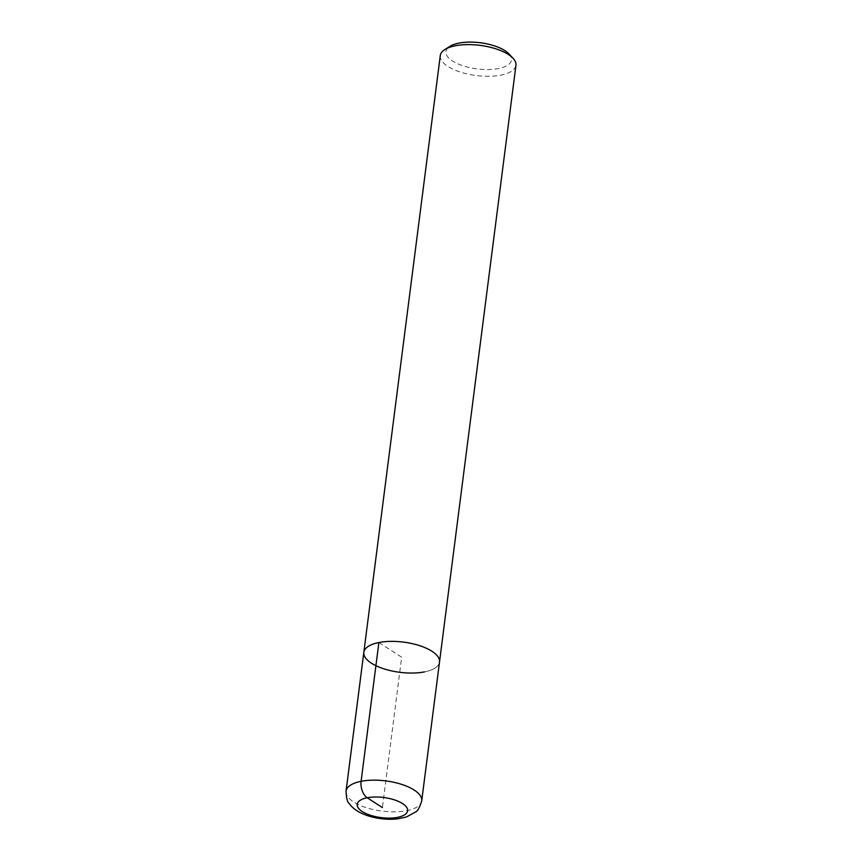 <?xml version="1.0" encoding="UTF-8"?>
<svg xmlns="http://www.w3.org/2000/svg" width="862" height="862" viewBox="0 0 862 862"><rect width="100%" height="100%" fill="white"/><g stroke="black" fill="none" stroke-linecap="round" stroke-linejoin="round"><path stroke-width="0.65" stroke-dasharray="4.31 3.23" d="M424.449 671.897A38.143 15.214 7.3 0 0 439.501 662.059A38.143 15.214 7.3 0 1 424.449 671.897A38.143 15.214 7.3 0 1 383.892 668.826A38.143 15.214 7.3 0 1 363.829 652.362M508.957 53.918A33.058 13.178 7.3 0 1 477.031 68.895A33.058 13.178 7.3 0 1 449.91 46.354M440.277 55.599A38.143 15.214 -172.7 0 0 460.34 72.063A38.143 15.214 -172.7 0 0 500.897 75.134A38.143 15.214 -172.7 0 0 515.95 65.296M378.881 642.535L401.67 657.21L382.405 807.565M421.723 800.841A38.143 15.214 7.3 0 1 406.67 810.679A38.143 15.214 7.3 0 1 366.113 807.608A38.143 15.214 7.3 0 1 346.05 791.144"/><path stroke-width="1.29" d="M424.449 671.897A38.143 15.214 7.3 0 1 383.892 668.826A38.143 15.214 7.3 0 1 363.829 652.362A38.143 15.214 7.3 0 1 403.599 642.125A38.143 15.214 7.3 0 1 439.501 662.059L515.95 65.296A38.143 15.214 -172.7 0 0 513.019 58.25A38.143 15.214 -172.7 0 0 455.33 45.772A38.143 15.214 -172.7 0 0 444.878 49.522A38.143 15.214 -172.7 0 0 440.277 55.599L363.829 652.362A38.143 15.214 7.3 0 1 403.599 642.125A38.143 15.214 7.3 0 1 439.501 662.059L421.723 800.841A38.143 15.214 7.3 0 0 401.66 784.377A38.143 15.214 7.3 0 0 361.103 781.317L378.881 642.535M444.878 49.522L449.91 46.354A33.058 13.178 7.3 0 1 458.961 43.1A33.058 13.178 7.3 0 1 508.957 53.918L513.019 58.26M382.405 807.565L367.212 797.77A12.714 7.478 -101.1 0 1 361.103 781.317A38.143 15.214 7.3 0 0 346.05 791.144L363.829 652.362M397.597 817.348A25.429 10.139 -172.7 0 0 402.586 803.589A25.429 10.139 -172.7 0 0 367.212 797.77A25.429 10.139 -172.7 0 0 362.234 811.53A25.429 10.139 -172.7 0 0 397.597 817.348M346.05 791.144C346.405 798.266 347.44 802.36 349.142 803.427C353.086 809.116 359.896 813.405 369.582 816.282C378.86 818.954 388.105 819.827 397.317 818.9L406.358 817.014L415.656 811.918C417.585 811.304 419.6 807.608 421.723 800.841"/></g></svg>
